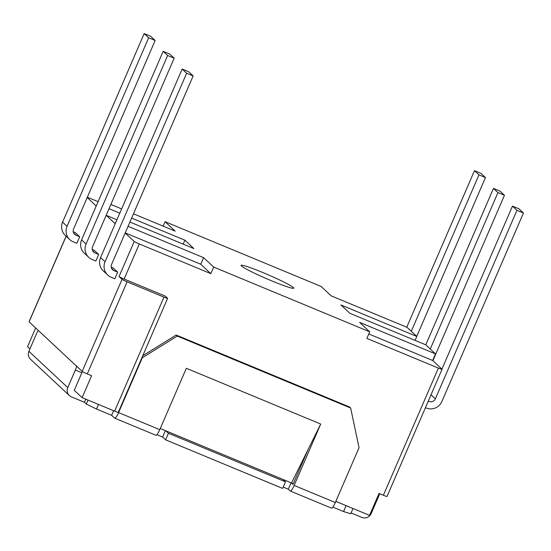 <?xml version="1.0" encoding="UTF-8"?>
<svg xmlns="http://www.w3.org/2000/svg" width="551" height="551" viewBox="0 0 551 551"><rect width="100%" height="100%" fill="white"/><g stroke="black" fill="none" stroke-linecap="round" stroke-linejoin="round"><path stroke-width="0.83" d="M368.798 333.968L432.645 360.464L441.992 369.191A4.794 0.351 -156.6 0 1 442.054 369.294L387.029 496.451A4.794 0.351 -156.6 0 1 383.379 495.246L379.04 493.448L369.556 515.371L335.828 501.369M351.07 512.933L361.849 517.41A7.184 7.018 133 0 0 371.202 513.532L378.792 495.99A4.794 0.957 112.5 0 0 379.639 493.696M352.991 508.497L350.718 513.759L343.542 511.555L332.811 507.106M346.104 505.639L343.542 511.555M331.358 508.05A7.184 1.439 -67.5 0 0 331.454 508.112A7.184 1.439 -67.5 0 0 335.325 502.519L294.144 485.431L320.71 424.043L291.534 482.986L293.311 483.73M142.771 355.739L176.141 335.022L349.534 406.975L350.656 408.022L359.045 447.715L335.325 502.519M442.054 369.294A4.794 0.351 -156.6 0 1 438.403 368.089L366.883 338.404L369.728 331.833L213.678 267.07L210.833 273.647L139.307 243.962A4.794 0.351 -156.6 0 1 134.224 241.469L125.173 233.011M122.04 279.336A4.794 0.351 -156.6 0 0 127.116 281.83L163.964 297.127A4.794 0.351 -156.6 0 0 167.614 298.325A4.794 0.351 -156.6 0 0 167.552 298.222L165.307 296.128L124.127 279.04A4.794 0.351 -156.6 0 1 119.044 276.547L122.04 279.336L82.189 371.415L29.113 321.86A4.794 0.351 -156.6 0 1 29.051 321.756L66.092 236.165M291.086 482.807L288.311 489.219L290.177 490.962A7.184 1.439 -67.5 0 0 290.274 491.024A7.184 1.439 -67.5 0 0 294.144 485.431M288.311 489.219L283.2 487.098M160.272 428.513L165.823 430.82L168.441 433.265L285.48 481.836L282.635 488.413L165.596 439.843L162.607 437.046L156.897 434.677M113.63 410.709L111.633 415.316L114.622 418.106A7.184 1.439 -67.5 0 0 114.718 418.168A7.184 1.439 -67.5 0 0 118.589 412.575L159.769 429.663L186.334 368.282L320.71 424.043M111.633 415.316L96.466 409.014L86.3 404.021L84.427 402.278L71.423 396.878A7.184 7.018 -47 0 1 67.766 387.608L28.9 351.311L36.49 333.775A4.794 0.957 -67.5 0 1 38.356 330.483M350.656 408.022L177.264 336.069L142.31 357.764L118.589 412.575M165.823 430.82L291.534 482.986L293.029 484.384L308.209 449.306M432.886 360.691L504.461 195.281L499.977 191.094L493.476 188.394L425.785 344.823L349.919 313.333L340.945 304.958L416.804 336.441L407.086 327.363L331.227 295.887L321.137 286.465L165.086 221.702L175.177 231.124L133.48 213.816M425.771 344.816L435.49 353.887L432.645 360.464M369.728 331.833L359.638 322.404L435.49 353.887M128.073 226.309L203.588 257.648L213.678 267.07M118.072 217.149L115.166 223.665L106.191 215.289L116.867 219.725M131.627 218.093L184.895 240.195L193.869 248.57L129.919 222.032M109.029 208.705L119.787 213.175M121.64 208.905L110.875 204.435M293.414 287.56A28.742 2.108 -156.6 0 1 293.786 288.18A28.742 2.108 -156.6 0 1 266.574 278.696A28.742 2.108 -156.6 0 1 241.028 265.348A28.742 2.108 -156.6 0 1 265.575 273.689A28.742 2.108 -156.6 0 1 293.414 287.56M203.588 257.648L200.736 264.225L210.833 273.647M125.229 232.887L200.736 264.225M416.804 336.441L415.096 340.38M165.086 221.702L163.165 226.137M87.272 197.375A4.794 0.351 -156.6 0 1 90.715 198.594L98.112 201.666M69.371 395.556L30.498 359.259A7.184 7.018 -47 0 1 28.9 351.311M76.596 366.188A4.794 0.957 112.5 0 1 75.356 370.065L67.766 387.608M82.354 371.539A4.794 0.957 112.5 0 1 81.858 372.765L74.275 390.308L82.12 397.636L114.629 411.122A4.794 0.351 -156.6 0 0 118.279 412.327L167.614 298.325M85.784 399.151L84.427 402.278M88.008 400.074L86.3 404.021M98.457 404.413L96.466 409.014M155.802 435.194A7.184 1.439 -67.5 0 0 155.899 435.256A7.184 1.439 -67.5 0 0 159.769 429.663M165.383 430.634L162.607 437.046M168.441 433.265L165.596 439.843M282.863 479.391L285.48 481.836M176.141 335.022L177.264 336.069M96.239 205.998L87.196 197.554M109.036 208.712L106.191 215.289M117.68 272.187L114.828 278.765L111.15 277.236A11.977 11.702 -47 0 1 105.055 261.773L186.644 73.235L193.146 75.935L111.557 264.473A4.794 4.677 133 0 0 113.995 270.658L117.68 272.187L113.196 268L111.226 267.187M98.691 254.459L95.846 261.036L92.162 259.507A11.977 11.702 -47 0 1 86.066 244.045L167.656 55.506L174.157 58.206L92.568 246.745A4.794 4.677 133 0 0 95.006 252.93L98.691 254.459L94.207 250.271L92.237 249.458M79.702 236.73L76.858 243.308L73.173 241.779A11.977 11.702 -47 0 1 67.077 226.316L148.667 37.778L155.168 40.478L73.579 229.016A4.794 4.677 133 0 0 76.017 235.201L79.702 236.73L75.218 232.543L73.249 231.73M184.895 240.195L183.187 244.141M127.116 281.83L87.272 373.909A4.794 0.351 -156.6 0 1 82.189 371.415M87.272 373.909L91.611 375.713L82.12 397.636M416.742 336.385L485.472 177.553L478.971 174.86L411.28 331.282M485.472 177.553L480.989 173.365L474.487 170.665L406.741 327.225M504.461 195.281L497.959 192.588L430.269 349.01M425.448 407.671L426.281 408.015A11.977 11.702 133 0 0 441.861 401.555L523.45 213.01L516.948 210.317L435.359 398.855A4.794 4.677 -47 0 1 429.126 401.438L428.292 401.094M523.45 213.01L518.966 208.822L512.464 206.122L441.923 369.129M35.65 327.962L27.55 346.682L29.94 348.907M107.721 275.025L103.23 270.837A11.977 11.702 -47 0 1 100.571 257.586L182.161 69.047L188.662 71.747L193.146 75.935M88.732 257.296L84.248 253.109A11.977 11.702 -47 0 1 81.582 239.857L163.172 51.319L169.674 54.019L174.157 58.206M69.743 239.568L65.259 235.38A11.977 11.702 -47 0 1 62.594 222.129L144.183 33.59L150.685 36.29L155.168 40.478M474.487 170.665L478.971 174.86M493.476 188.394L497.959 192.588M512.464 206.122L516.948 210.317M186.644 73.235L182.161 69.047M167.656 55.506L163.172 51.319M148.667 37.778L144.183 33.59M378.069 495.693L378.792 495.99M438.403 368.089L383.379 495.246M139.307 243.962L124.127 279.04M134.224 241.469L119.044 276.547M81.858 372.765L75.356 370.065M66.168 236.234L29.113 321.86M163.964 297.127L114.629 411.122M429.126 401.438L428.423 400.784M111.646 268.468L113.995 270.658M92.658 250.739L95.006 252.93M73.669 233.011L76.017 235.201M431.013 394.798L435.359 398.855M105.055 261.773L100.571 257.586M86.066 244.045L81.582 239.857M67.077 226.316L62.594 222.129M290.274 491.024L331.454 508.112M155.899 435.256L114.718 418.168"/></g></svg>
